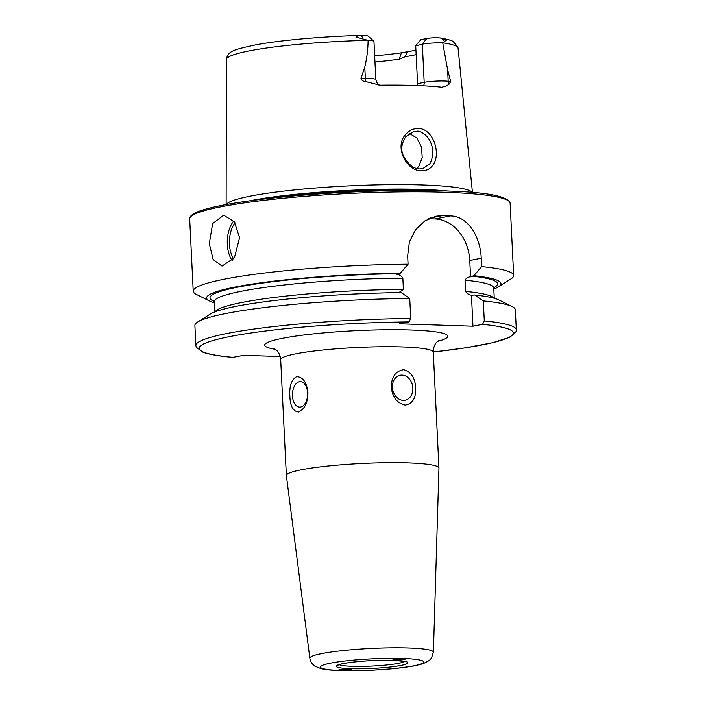 <?xml version="1.0" encoding="UTF-8"?>
<svg xmlns="http://www.w3.org/2000/svg" width="706" height="706" viewBox="0 0 706 706"><rect width="100%" height="100%" fill="white"/><g stroke="black" fill="none" stroke-linecap="round" stroke-linejoin="round"><path stroke-width="1.06" d="M432.849 165.204C430.078 169.016 426.318 170.887 421.553 170.834C406.365 171.293 393.974 146.557 405.694 134.422C409.189 130.451 413.354 128.483 418.199 128.527C432.963 128.121 441.612 153.811 432.849 165.204M419.999 168.919L422.691 168.708L429.769 163.916C433.307 156.882 433.793 150.299 431.234 144.165C429.451 136.452 420.158 130.178 416.867 131.254L414.078 131.475L405.915 136.514C401.44 143.38 400.584 149.796 403.364 155.752C408.245 164.613 413.787 168.999 419.999 168.919M339.118 670.462A51.697 5.657 -2.8 0 1 330.655 663.137A51.697 5.657 -2.8 0 1 400.664 658.416L392.977 659.475L395.545 659.907C399.358 660.26 409.206 658.839 404.909 658.557A51.697 5.657 -2.8 0 1 413.831 665.829A51.697 5.657 -2.8 0 1 344.254 670.629M405.694 658.857L404.909 658.557M345.922 670.497L351.191 669.553L348.614 669.12C344.81 668.776 334.953 670.197 339.259 670.471M338.474 670.179L338.951 670.418M408.077 462.88A76.389 8.357 -2.8 0 1 438.955 468.06A76.389 8.357 -2.8 0 1 438.955 468.131L433.405 652.238A61.846 6.769 -2.8 0 0 408.403 647.976A61.846 6.769 -2.8 0 0 343.451 650.526A61.846 6.769 -2.8 0 0 309.855 658.274L286.371 475.597A76.389 8.357 -2.8 0 1 286.362 475.526A76.389 8.357 -2.8 0 1 328.158 465.995A76.389 8.357 -2.8 0 1 408.077 462.88M307.595 392.88A12.734 7.589 -88.1 0 0 300.438 381.637A12.734 7.589 -88.1 0 0 292.452 395.845A12.734 7.589 -88.1 0 0 299.6 407.088A12.734 7.589 -88.1 0 0 307.595 392.88M289.857 396.101C289.239 385.944 291.552 379.44 296.794 376.589C303.121 377.172 306.828 382.493 307.913 392.554C307.816 402.658 304.701 409.136 298.55 411.977C293.131 411.448 290.228 406.162 289.857 396.101M412.86 388.071A12.734 10.131 78.9 0 0 400.187 375.239A12.734 10.131 78.9 0 0 392.421 387.391A12.734 10.131 78.9 0 0 405.094 400.223A12.734 10.131 78.9 0 0 412.86 388.071M391.3 387.162C391.389 377.022 395.466 371.197 403.523 369.688C411.077 371.727 415.128 377.816 415.666 387.965C416.116 397.999 412.639 403.7 405.253 405.085C397.028 403.197 392.377 397.222 391.3 387.162M209.32 243.667L212.638 223.581L223.696 215.198L234.348 221.816L239.599 237.728L234.401 257.778L222.019 266.091L213.15 259.526L209.32 243.667M423.609 85.832A7.131 5.674 78.9 0 0 424.191 82.346L422.329 44.178A14.667 1.606 -2.8 0 1 442.741 42.845L447.622 69.788L450.728 81.552L448.954 84.323L446.333 85.991L441.841 87.235A118.29 12.937 -2.8 0 0 414.775 85.461A118.29 12.937 -2.8 0 0 380.049 85.197L365.708 81.587A7.131 2.056 89.1 0 1 365.346 78.525L360.925 78.595C361.737 80.458 363.334 81.455 365.708 81.587M226.37 204.502A123.338 13.493 -2.8 0 1 297.288 189.649A123.338 13.493 -2.8 0 1 422.673 184.981A123.338 13.493 -2.8 0 1 472.217 192.473M448.954 84.323A7.131 5.93 96.7 0 1 448.186 81.261A14.667 1.606 -2.8 0 0 444.683 81.022A14.667 1.606 -2.8 0 0 424.191 82.346L417.564 83.643L415.719 45.881L422.329 44.178L426.742 38.512A8.807 0.962 -2.8 0 1 437.667 37.692L441.435 38.142L446.51 40.057L442.741 42.845M442.556 87.27L441.841 87.235M410.724 318.503A160.412 17.544 -2.8 0 0 195.88 345.49L194.9 325.484A160.412 17.544 -2.8 0 1 197.671 321.998A160.412 17.544 -2.8 0 1 409.745 298.488L410.724 318.503L408.977 321.91L399.411 323.789L472.967 326.207L482.542 324.328L484.29 320.921L483.31 300.915L474.803 295.02L471.449 295.179C469.005 294.94 467.054 293.696 465.598 291.437L465.051 280.211C466.278 278.058 468.113 276.937 470.558 276.849L473.858 275.702L481.633 266.612L481.227 258.228C480.424 236.492 467.769 216.142 450.481 215.939A160.412 17.544 177.2 0 0 446.439 215.789A160.412 17.544 177.2 0 0 442.309 215.665L436.193 216.186L424.906 220.881L415.507 229.812L409.392 241.911L407.662 255.81L408.068 264.194L400.293 273.284L396.993 274.431C399.455 274.669 401.405 275.914 402.844 278.164L403.4 289.389L399.066 292.496M481.633 266.612A160.412 17.544 -2.8 0 1 513.659 275.508A160.412 17.544 -2.8 0 1 510.888 278.994L498.427 286.839A147.342 16.114 -2.8 0 1 493.803 289.054M214.306 302.724A147.342 16.114 -2.8 0 1 209.488 300.977L196.321 294.376A160.412 17.544 -2.8 0 1 193.223 291.181A160.412 17.544 -2.8 0 1 408.068 264.194M364.781 67.061L365.346 78.525A14.667 1.606 177.2 0 1 375.821 79.557L373.959 41.38A14.667 1.606 177.2 0 0 373.862 41.213L367.764 35.75A8.807 0.962 177.2 0 0 365.47 35.318L361.631 35.521C358.851 35.432 356.945 35.953 355.93 37.074L368.108 40.392C367.994 49.429 366.882 58.324 364.781 67.061L360.925 78.595M426.742 38.512L420.926 39.66L415.852 45.449M415.931 50.135A89.512 9.796 -2.8 0 1 407.256 51.75L401.44 52.782A90.394 9.884 -2.8 0 1 374.665 55.853M407.256 51.75L405.173 56.718L399.243 59.163A86.573 9.469 -2.8 0 1 374.965 61.978M416.143 54.6A86.573 9.469 -2.8 0 1 405.173 56.718M417.564 83.643L417.502 85.558M483.31 300.915A160.412 17.544 -2.8 0 1 512.238 306.607A160.412 17.544 -2.8 0 1 515.336 309.81L516.315 329.817A160.412 17.544 -2.8 0 0 484.29 320.921M474.803 295.02A147.342 16.114 -2.8 0 1 499.071 300.015L512.238 306.607M473.858 275.702A147.342 16.114 -2.8 0 1 498.427 286.839M195.88 345.49L196.268 347.202L203.001 352.241C209.1 354.438 219.045 356.151 232.839 357.377L243.605 355.303L280.203 356.512M197.671 321.998L210.132 314.152A147.342 16.114 -2.8 0 1 401.237 292.593L409.745 298.488M472.702 295.426L471.449 295.179L472.967 326.207M209.488 300.977A147.342 16.114 -2.8 0 1 400.293 273.284M416.822 168.443L418.755 166.466L422.206 157.694L421.535 147.113L416.937 138.067L409.383 133.399M470.558 276.849L469.755 260.479A40.736 32.405 78.9 0 0 435.081 218.957L428.639 218.745M373.862 41.213A14.667 1.606 177.2 0 0 368.108 40.392M338.818 669.932A6.213 0.874 175.8 0 0 338.827 670.365A6.213 0.874 175.8 0 0 339.145 670.471A6.213 0.874 175.8 0 0 345.358 670.55A6.213 0.874 175.8 0 0 350.838 669.491A6.213 0.874 175.8 0 0 350.97 669.385M344.343 669.191L341.28 669.597L340.786 670.25L344.325 670.373L348.358 669.835L348.852 669.182L346.655 669.111M348.305 669.164L348.358 669.835M344.246 669.209L344.325 670.373M393.242 659.263A6.213 0.485 178.6 0 0 397.963 659.519A6.213 0.485 178.6 0 0 404.317 659.183A6.213 0.485 178.6 0 0 405.482 658.927A6.213 0.485 178.6 0 0 397.143 658.619M395.289 659.254L403.382 658.777L395.289 659.254M398.811 658.724L398.828 659.369M404.803 661.451A33.323 3.645 -2.8 0 1 352.162 666.314A33.323 3.645 -2.8 0 1 339.215 664.655M393.392 660.331A35.829 3.918 -2.8 0 1 400.84 665.458A35.829 3.918 -2.8 0 1 350.776 668.697A35.829 3.918 -2.8 0 1 343.328 663.569A35.829 3.918 -2.8 0 1 393.392 660.331M235.027 222.805A23.933 14.27 -88.1 0 0 229.432 244.126A23.933 14.27 -88.1 0 0 233.615 258.917M232.203 260.69A25.46 15.179 91.9 0 1 227.306 244.258A25.46 15.179 91.9 0 1 233.712 220.987M250.136 200.751A122.173 13.361 -2.8 0 1 422.197 189.446A122.173 13.361 -2.8 0 1 448.186 191.07M267.397 198.589A122.067 13.352 -2.8 0 1 422.17 190.249A122.067 13.352 -2.8 0 1 430.801 190.602M445.292 192.279A160.412 17.544 -2.8 0 1 510.12 203.169C507.941 196.065 486.046 191.988 444.436 190.938C394.998 189.208 323.322 192.226 270.036 198.289C233.818 202.401 209.426 207.017 196.886 212.127C188.934 215.701 189.561 218.533 189.685 218.842A160.412 17.544 -2.8 0 1 277.449 198.836A160.412 17.544 -2.8 0 1 445.292 192.279M286.362 475.526L280.688 359.592A76.389 8.357 -2.8 0 1 322.483 350.061A76.389 8.357 -2.8 0 1 402.411 346.937A76.389 8.357 -2.8 0 1 433.281 352.126C433.634 342.675 438.126 341.351 439.123 340.266M275.331 349.293A91.665 10.025 -2.8 0 1 296.564 335.959A91.665 10.025 -2.8 0 1 410.751 329.993A91.665 10.025 -2.8 0 1 437.614 341.36M442.794 42.801A116.005 12.69 -2.8 0 1 458.079 48.237L472.446 192.5M364.57 35.3C324.981 36.262 281.553 40.039 256.013 44.778C233.651 49.72 227.897 50.735 226.352 59.569A116.005 12.69 -2.8 0 1 367.985 40.339M482.542 324.328A157.359 17.218 -2.8 0 1 433.272 351.985M471.758 276.117A143.989 15.753 -2.8 0 1 493.759 287.704M233.174 357.351A157.359 17.218 -2.8 0 1 228.409 336.841A157.359 17.218 -2.8 0 1 408.977 321.91M215.127 311.796A139.912 15.303 -2.8 0 1 403.4 289.389M465.598 291.437A139.912 15.303 -2.8 0 1 493.865 298.161M465.051 280.211A139.912 15.303 -2.8 0 1 493.75 288.048L494.05 286.848M214.756 311.937L214.253 301.718A139.912 15.303 -2.8 0 1 402.844 278.164M214.218 301.383A143.989 15.753 -2.8 0 1 255.766 284.041A143.989 15.753 -2.8 0 1 398.193 273.69M191.432 216.071A158.885 17.376 -2.8 0 1 282.841 196.956A158.885 17.376 -2.8 0 1 444.303 190.947M481.227 258.228L469.755 260.479M450.481 215.939L435.081 218.957M442.309 215.665L430.157 218.048M447.622 69.788L448.186 81.261L450.728 81.552M444.851 41.601L441.435 38.142M362.928 38.909L361.631 35.521M401.44 52.782L399.243 59.163M405.641 661.531L393.18 660.348C377.728 660.013 362.787 660.816 348.376 662.749C337.318 664.505 338.156 665.334 338.121 665.131L338.395 664.814M280.688 359.592C279.417 350.211 274.819 349.338 273.716 348.349M438.955 468.06L433.281 352.126M342.922 670.682L372.415 670.223L394.689 668.591L413.813 665.996L423.106 663.737L429.274 660.516L431.463 658.116L433.405 652.238M513.659 275.508L510.12 203.169M193.223 291.181L189.685 218.842M340.513 670.621C332.314 670.373 325.872 669.738 321.186 668.706L314.761 666.111C311.823 663.772 310.19 661.16 309.855 658.274M226.352 59.569L226.141 204.546M458.079 48.237L457.841 46.949L453.173 41.548C452.37 40.613 448.01 39.395 440.112 37.903M433.281 352.012L465.025 347.908L493 342.648L509.997 337.177L516.095 331.564L516.315 329.817M494.253 298.267L493.75 288.048M214.253 301.718L213.847 300.553M375.821 79.557C378.284 87.262 379.749 84.393 379.899 85.382"/></g></svg>
